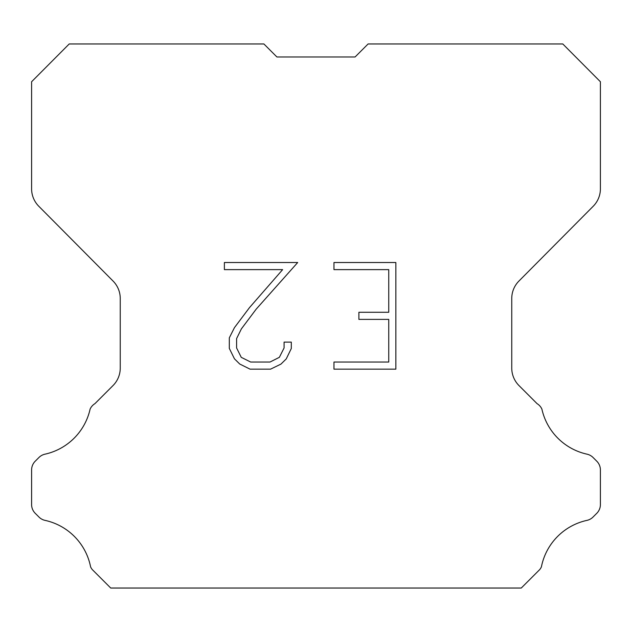 <?xml version="1.0" encoding="UTF-8"?>
<svg xmlns="http://www.w3.org/2000/svg" width="632" height="632" viewBox="0 0 632 632"><rect width="100%" height="100%" fill="white"/><g stroke="black" fill="none" stroke-linecap="round" stroke-linejoin="round"><path stroke-width="0.95" d="M276.911 56.975L355.089 56.975L276.911 56.975L355.089 56.975L276.911 56.975L355.089 56.975L276.911 56.975L355.089 56.975L276.911 56.975L355.089 56.975L276.911 56.975L355.089 56.975L276.911 56.975L355.089 56.975L276.911 56.975L355.089 56.975L276.911 56.975L355.089 56.975L276.911 56.975L355.089 56.975L276.911 56.975L355.089 56.975L276.911 56.975L355.089 56.975L276.911 56.975L355.089 56.975L276.911 56.975L355.089 56.975L276.911 56.975L355.089 56.975L276.911 56.975L355.089 56.975L276.911 56.975L355.089 56.975L276.911 56.975L355.089 56.975L276.911 56.975L355.089 56.975L276.911 56.975L355.089 56.975L276.911 56.975L355.089 56.975L276.911 56.975L355.089 56.975L276.911 56.975L355.089 56.975L276.911 56.975L355.089 56.975L276.911 56.975L355.089 56.975L276.911 56.975L355.089 56.975L276.911 56.975L355.089 56.975L276.911 56.975L355.089 56.975L276.911 56.975L355.089 56.975L276.911 56.975L355.089 56.975L368.101 43.964L562.788 43.964L600.4 81.749L600.4 188.818A24.727 24.727 0 0 1 593.219 206.245L518.935 281.05A24.727 24.727 0 0 0 511.754 298.47L511.754 368.093A24.727 24.727 0 0 0 518.998 385.575L537.058 403.643A12.364 12.364 0 0 1 541.885 409.062A59.353 59.353 0 0 0 587.002 454.171A12.364 12.364 0 0 1 593.069 457.497L596.782 461.21A12.364 12.364 0 0 1 600.4 469.947L600.4 504.557A12.364 12.364 0 0 1 596.782 513.303L592.721 517.355A12.364 12.364 0 0 1 586.701 520.428A59.353 59.353 0 0 0 541.411 566.841A11.913 11.913 0 0 1 539.704 569.598L521.266 588.037L110.734 588.037L92.296 569.598A11.913 11.913 0 0 1 90.589 566.841A59.353 59.353 0 0 0 45.299 520.428A12.364 12.364 0 0 1 39.279 517.355L35.218 513.303A12.364 12.364 0 0 1 31.6 504.557L31.6 469.947A12.364 12.364 0 0 1 35.218 461.21L38.931 457.497A12.364 12.364 0 0 1 44.998 454.171A59.353 59.353 0 0 0 90.115 409.062A12.364 12.364 0 0 1 94.942 403.643L113.002 385.575A24.727 24.727 0 0 0 120.246 368.093L120.246 298.47A24.727 24.727 0 0 0 113.065 281.05L38.781 206.245A24.727 24.727 0 0 1 31.6 188.818L31.6 81.749L69.212 43.964L263.9 43.964L276.911 56.975M388.743 362.049L388.743 319.389L358.889 319.389L358.889 312.279L388.743 312.279L388.743 269.627L333.965 269.627L333.965 262.517L395.853 262.517L395.853 369.159L333.965 369.159L333.965 362.049L388.743 362.049M291.305 342.117L291.305 348.508L286.241 358.921L280.964 364.095L270.551 369.159L250.067 369.159L239.726 364.016L234.448 358.81L229.313 348.398L229.313 337.844L234.448 327.645L249.514 307.587L282.63 269.627L224.384 269.627L224.384 262.517L297.696 262.517L256.181 309.159L241.392 328.861L236.597 338.594L236.597 347.956L241.25 357.333L250.691 362.049L269.99 362.049L279.368 357.317L284.084 347.956L284.084 342.117L291.305 342.117"/></g></svg>
